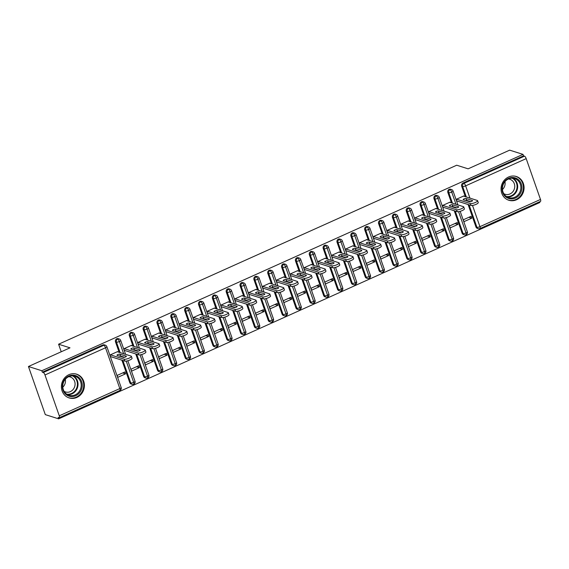<?xml version="1.0" encoding="UTF-8"?>
<svg xmlns="http://www.w3.org/2000/svg" width="569" height="569" viewBox="0 0 569 569"><rect width="100%" height="100%" fill="white"/><g stroke="black" fill="none" stroke-linecap="round" stroke-linejoin="round"><path stroke-width="0.85" d="M68.92 374.679A12.454 11.416 -72.4 0 1 76.659 374.174A12.454 11.416 -72.4 0 1 84.411 385.298A12.454 11.416 -72.4 0 1 76.879 397.425A12.454 11.416 -72.4 0 1 69.141 397.93A12.454 11.416 -72.4 0 1 61.388 386.799A12.454 11.416 -72.4 0 1 68.92 374.679M508.579 177.002A12.454 11.416 -72.4 0 1 516.325 176.497A12.454 11.416 -72.4 0 1 524.077 187.621A12.454 11.416 -72.4 0 1 516.545 199.747A12.454 11.416 -72.4 0 1 508.807 200.252A12.454 11.416 -72.4 0 1 501.054 189.121A12.454 11.416 -72.4 0 1 508.579 177.002M58.664 418.848L58.152 417.39L59.126 417.696A2.397 0.74 -114.2 0 0 59.34 417.696A2.397 0.74 -114.2 0 0 59.276 415.804L44.979 374.978A2.397 0.74 -114.2 0 0 43.301 372.503L42.319 372.197L41.814 370.739L28.45 366.507L45.3 414.623L58.664 418.848L539.867 202.493L539.611 201.76M28.45 366.507L69.994 347.83L58.586 344.217L61.232 351.77M58.586 344.217L456.708 165.216L468.116 168.829L509.66 150.152L523.018 154.377L523.53 155.835L462.981 183.062L463.955 183.367L524.504 156.148L523.53 155.835M524.504 156.148A2.397 0.74 65.8 0 1 526.19 158.623L540.486 199.449A2.397 0.74 65.8 0 1 540.55 201.341L480.001 228.567A2.397 0.74 65.8 0 0 479.937 226.668L540.486 199.449M41.814 370.739L523.018 154.377M464.034 196.248L463.906 195.892L456.153 199.378L456.815 201.277L457.234 201.085M471.722 218.197L463.963 221.682L463.301 219.79L471.054 216.305L471.722 218.197L468.856 217.294M479.788 228.567A2.397 2.198 -72.4 0 1 478.294 228.667L477.32 228.354A2.397 2.198 -72.4 0 1 475.969 227.003L468.095 204.52M466.8 200.836L466.63 200.359M465.342 196.661L461.672 186.184A2.397 2.198 -72.4 0 1 462.981 183.062M42.319 372.197L102.868 344.97A2.397 2.198 -72.4 0 1 104.362 344.871L105.336 345.184A2.397 2.198 107.6 0 0 103.85 345.276L102.868 344.97M129.775 382.66L130.749 382.965A2.397 2.198 -72.4 0 0 132.1 384.317L133.729 384.253A2.397 0.74 -114.2 0 1 133.523 384.253A2.397 2.198 -72.4 0 1 132.1 384.317L131.126 384.011A2.397 2.198 -72.4 0 1 129.775 382.66L121.901 360.177M120.607 356.493L120.443 356.009M119.149 352.318L115.479 341.834A2.397 2.198 -72.4 0 1 118.21 338.647L119.184 338.953A2.397 2.198 107.6 0 0 117.698 339.053L116.716 338.747M117.84 351.898L117.712 351.542L109.959 355.028L110.621 356.927L111.04 356.742M125.529 373.847L124.86 371.955L117.107 375.44L117.769 377.339L125.529 373.847L122.662 372.944M143.623 376.429L144.597 376.742A2.397 2.198 -72.4 0 0 145.948 378.093L147.577 378.022A2.397 0.74 -114.2 0 0 147.584 378.022A2.397 0.74 -114.2 0 1 147.371 378.022A2.397 2.198 -72.4 0 1 145.948 378.093L144.974 377.78A2.397 2.198 -72.4 0 1 143.623 376.429L135.749 353.946M134.455 350.262L134.291 349.779M132.997 346.087L129.327 335.603A2.397 2.198 -72.4 0 1 132.058 332.424L133.032 332.73A2.397 2.198 107.6 0 0 131.546 332.829L130.564 332.516M131.688 345.675L131.56 345.319L123.807 348.804L124.469 350.696L124.888 350.511M139.377 367.624L138.708 365.732L130.955 369.217L131.617 371.109L139.377 367.624L136.51 366.721M157.471 370.206L158.445 370.511A2.397 2.198 -72.4 0 0 159.797 371.863L161.425 371.799A2.397 0.74 -114.2 0 0 161.432 371.799A2.397 0.74 -114.2 0 1 161.219 371.799A2.397 2.198 -72.4 0 1 159.797 371.863L158.822 371.557A2.397 2.198 -72.4 0 1 157.471 370.206L149.597 347.723M148.303 344.039L148.139 343.555M146.845 339.864L143.175 329.38A2.397 2.198 -72.4 0 1 145.906 326.193L146.88 326.506A2.397 2.198 107.6 0 0 145.394 326.599L144.412 326.293M145.536 339.451L145.408 339.088L137.655 342.581L138.317 344.473L138.736 344.288M153.225 361.4L152.556 359.501L144.803 362.986L145.465 364.885L153.225 361.4L150.358 360.49M171.319 363.982L172.293 364.288A2.397 2.198 -72.4 0 0 173.645 365.639L175.273 365.575A2.397 0.74 -114.2 0 0 175.28 365.568A2.397 0.74 -114.2 0 1 175.067 365.568A2.397 2.198 -72.4 0 1 173.645 365.639L172.67 365.326A2.397 2.198 -72.4 0 1 171.319 363.982L163.445 341.5M162.151 337.815L161.987 337.332M160.693 333.633L157.023 323.156A2.397 2.198 -72.4 0 1 159.754 319.97L160.728 320.276A2.397 2.198 107.6 0 0 159.242 320.375L158.26 320.07M159.384 333.221L159.256 332.865L151.503 336.35L152.165 338.249L152.584 338.057M167.073 355.17L166.404 353.278L158.651 356.763L159.313 358.655L167.073 355.17L164.206 354.267M185.167 357.752L186.141 358.065A2.397 2.198 -72.4 0 0 187.493 359.409L189.121 359.345A2.397 0.74 -114.2 0 0 189.128 359.345A2.397 0.74 -114.2 0 1 188.915 359.345A2.397 2.198 -72.4 0 1 187.493 359.409L186.518 359.103A2.397 2.198 -72.4 0 1 185.167 357.752L177.293 335.269M175.999 331.585L175.828 331.101M174.541 327.41L170.871 316.926A2.397 2.198 -72.4 0 1 173.602 313.739L174.576 314.052A2.397 2.198 107.6 0 0 173.083 314.152L172.108 313.839M173.232 326.997L173.104 326.642L165.351 330.127L166.013 332.019L166.433 331.834M180.921 348.946L180.252 347.047L172.499 350.54L173.161 352.431L180.921 348.946L178.054 348.036M199.015 351.528L199.989 351.834A2.397 2.198 -72.4 0 0 201.341 353.185L202.969 353.121A2.397 0.74 -114.2 0 1 202.763 353.121A2.397 2.198 -72.4 0 1 201.341 353.185L200.366 352.88A2.397 2.198 -72.4 0 1 199.015 351.528L191.141 329.046M189.847 325.361L189.676 324.878M188.389 321.186L184.712 310.702A2.397 2.198 -72.4 0 1 187.443 307.516L188.424 307.829A2.397 2.198 107.6 0 0 186.931 307.921L185.956 307.616M187.08 320.774L186.952 320.411L179.199 323.896L179.861 325.795L180.281 325.61M194.769 342.723L194.1 340.824L186.348 344.309L187.009 346.208L194.769 342.723L191.902 341.813M212.863 345.305L213.837 345.611A2.397 2.198 -72.4 0 0 215.189 346.962L216.817 346.891A2.397 0.74 -114.2 0 0 216.825 346.891A2.397 0.74 -114.2 0 1 216.611 346.891A2.397 2.198 -72.4 0 1 215.189 346.962L214.214 346.649A2.397 2.198 -72.4 0 1 212.863 345.305L204.989 322.815M203.695 319.131L203.524 318.654M202.237 314.956L198.56 304.479A2.397 2.198 -72.4 0 1 201.291 301.293L202.272 301.598A2.397 2.198 107.6 0 0 200.779 301.698L199.804 301.385M200.928 314.543L200.8 314.188L193.047 317.673L193.709 319.572L194.129 319.38M208.61 336.492L207.948 334.6L200.196 338.086L200.857 339.978L208.61 336.492L205.75 335.589M226.704 339.074L227.685 339.387A2.397 2.198 -72.4 0 0 229.037 340.731L230.665 340.667A2.397 0.74 -114.2 0 0 230.673 340.667A2.397 0.74 -114.2 0 1 230.459 340.667A2.397 2.198 -72.4 0 1 229.037 340.731L228.062 340.426A2.397 2.198 -72.4 0 1 226.704 339.074L218.83 316.592M217.543 312.907L217.372 312.424M216.078 308.732L212.408 298.248A2.397 2.198 -72.4 0 1 215.139 295.062L216.12 295.375A2.397 2.198 107.6 0 0 214.627 295.467L213.652 295.162M214.776 308.32L214.648 307.964L206.896 311.449L207.557 313.341L207.977 313.156M222.458 330.269L221.796 328.37L214.044 331.862L214.705 333.754L222.458 330.269L219.598 329.359M240.552 332.851L241.533 333.157A2.397 2.198 -72.4 0 0 242.885 334.508L244.514 334.444A2.397 0.74 -114.2 0 0 244.521 334.437A2.397 0.74 -114.2 0 1 244.307 334.444A2.397 2.198 -72.4 0 1 242.885 334.508L241.91 334.202A2.397 2.198 -72.4 0 1 240.552 332.851L232.678 310.368M231.391 306.684L231.22 306.2M229.926 302.509L226.256 292.025A2.397 2.198 -72.4 0 1 228.987 288.839L229.968 289.144A2.397 2.198 107.6 0 0 228.475 289.244L227.5 288.938M228.624 302.089L228.496 301.734L220.744 305.219L221.405 307.118L221.825 306.933M236.306 324.038L235.644 322.146L227.892 325.632L228.553 327.531L236.306 324.038L233.446 323.135M254.4 326.62L255.381 326.933A2.397 2.198 -72.4 0 0 256.733 328.285L258.362 328.213A2.397 0.74 -114.2 0 0 258.369 328.213A2.397 0.74 -114.2 0 1 258.155 328.213A2.397 2.198 -72.4 0 1 256.733 328.285L255.758 327.972A2.397 2.198 -72.4 0 1 254.4 326.62L246.526 304.138M245.239 300.453L245.068 299.977M243.774 296.278L240.104 285.802A2.397 2.198 -72.4 0 1 242.835 282.615L243.817 282.921A2.397 2.198 107.6 0 0 242.323 283.021L241.348 282.708M242.472 295.866L242.344 295.51L234.592 298.995L235.253 300.887L235.666 300.702M250.154 317.815L249.492 315.923L241.74 319.408L242.401 321.3L250.154 317.815L247.295 316.912M268.248 320.397L269.229 320.703A2.397 2.198 -72.4 0 0 270.581 322.054L272.21 321.99A2.397 0.74 -114.2 0 1 272.003 321.99A2.397 2.198 -72.4 0 1 270.581 322.054L269.606 321.748A2.397 2.198 -72.4 0 1 268.248 320.397L260.374 297.914M259.087 294.23L258.916 293.746M257.622 290.055L253.952 279.571A2.397 2.198 -72.4 0 1 256.683 276.385L257.657 276.698A2.397 2.198 107.6 0 0 256.171 276.79L255.197 276.484M256.32 289.642L256.192 289.28L248.44 292.772L249.101 294.664L249.514 294.479M264.002 311.592L263.34 309.692L255.588 313.178L256.249 315.077L264.002 311.592L261.143 310.681M282.096 314.173L283.078 314.479A2.397 2.198 -72.4 0 0 284.429 315.831L286.058 315.767A2.397 0.74 -114.2 0 0 286.065 315.759A2.397 0.74 -114.2 0 1 285.844 315.759A2.397 2.198 -72.4 0 1 284.429 315.831L283.454 315.518A2.397 2.198 -72.4 0 1 282.096 314.173L274.222 291.691M272.935 288.006L272.764 287.523M271.47 283.831L267.8 273.348A2.397 2.198 -72.4 0 1 270.531 270.161L271.505 270.467A2.397 2.198 107.6 0 0 270.019 270.567L269.045 270.261M270.168 283.412L270.04 283.056L262.288 286.541L262.949 288.44L263.362 288.248M277.85 305.361L277.188 303.469L269.436 306.954L270.097 308.853L277.85 305.361L274.991 304.458M295.944 307.943L296.918 308.256A2.397 2.198 -72.4 0 0 298.277 309.607L299.906 309.536A2.397 0.74 -114.2 0 0 299.913 309.536A2.397 0.74 -114.2 0 1 299.692 309.536A2.397 2.198 -72.4 0 1 298.277 309.607L297.303 309.294A2.397 2.198 -72.4 0 1 295.944 307.943L288.07 285.46M286.783 281.776L286.612 281.292M285.318 277.601L281.648 267.117A2.397 2.198 -72.4 0 1 284.379 263.938L285.353 264.244A2.397 2.198 107.6 0 0 283.867 264.343L282.893 264.03M284.016 277.188L283.888 276.833L276.136 280.318L276.797 282.21L277.21 282.025M291.698 299.138L291.036 297.238L283.284 300.731L283.945 302.623L291.698 299.138L288.839 298.234M309.792 301.719L310.766 302.025A2.397 2.198 -72.4 0 0 312.125 303.377L313.754 303.313A2.397 0.74 -114.2 0 0 313.761 303.305A2.397 0.74 -114.2 0 1 313.54 303.313A2.397 2.198 -72.4 0 1 312.125 303.377L311.151 303.071A2.397 2.198 -72.4 0 1 309.792 301.719L301.919 279.237M300.631 275.552L300.46 275.069M299.166 271.377L295.496 260.894A2.397 2.198 -72.4 0 1 298.227 257.707L299.202 258.02A2.397 2.198 107.6 0 0 297.715 258.113L296.741 257.807M297.857 270.965L297.736 270.602L289.984 274.094L290.645 275.986L291.058 275.801M305.546 292.914L304.884 291.015L297.132 294.5L297.793 296.399L305.546 292.914L302.68 292.004M323.64 295.496L324.615 295.802A2.397 2.198 -72.4 0 0 325.973 297.153L327.602 297.089A2.397 0.74 -114.2 0 0 327.609 297.082A2.397 0.74 -114.2 0 1 327.388 297.082A2.397 2.198 -72.4 0 1 325.973 297.153L324.999 296.84A2.397 2.198 -72.4 0 1 323.64 295.496L315.767 273.013M314.479 269.322L314.308 268.845M313.014 265.147L309.344 254.67A2.397 2.198 -72.4 0 1 312.075 251.484L313.05 251.79A2.397 2.198 107.6 0 0 311.563 251.889L310.589 251.576M311.705 264.734L311.584 264.379L303.825 267.864L304.493 269.763L304.906 269.571M319.394 286.684L318.732 284.792L310.973 288.277L311.641 290.169L319.394 286.684L316.528 285.78M337.488 289.265L338.463 289.578A2.397 2.198 -72.4 0 0 339.821 290.923L341.45 290.859A2.397 0.74 -114.2 0 1 341.236 290.859A2.397 2.198 -72.4 0 1 339.821 290.923L338.847 290.617A2.397 2.198 -72.4 0 1 337.488 289.265L329.615 266.783M328.327 263.098L328.157 262.615M326.862 258.923L323.192 248.44A2.397 2.198 -72.4 0 1 325.923 245.253L326.898 245.566A2.397 2.198 107.6 0 0 325.411 245.659L324.437 245.353M325.553 258.511L325.432 258.155L317.673 261.64L318.341 263.532L318.754 263.347M333.242 280.46L332.581 278.561L324.821 282.053L325.489 283.945L333.242 280.46L330.376 279.55M351.336 283.042L352.311 283.348A2.397 2.198 -72.4 0 0 353.669 284.699L355.298 284.635A2.397 0.74 -114.2 0 0 355.305 284.628A2.397 0.74 -114.2 0 1 355.084 284.635A2.397 2.198 -72.4 0 1 353.669 284.699L352.688 284.393A2.397 2.198 -72.4 0 1 351.336 283.042L343.463 260.559M342.175 256.875L342.005 256.391M340.71 252.7L337.04 242.216A2.397 2.198 -72.4 0 1 339.771 239.03L340.746 239.336A2.397 2.198 107.6 0 0 339.259 239.435L338.285 239.129M339.401 252.287L339.28 251.925L331.521 255.41L332.189 257.309L332.602 257.124M347.09 274.23L346.429 272.338L338.669 275.823L339.337 277.722L347.09 274.23L344.224 273.326M365.184 276.811L366.159 277.124A2.397 2.198 -72.4 0 0 367.517 278.476L369.146 278.405A2.397 0.74 -114.2 0 0 369.153 278.405A2.397 0.74 -114.2 0 1 368.932 278.405A2.397 2.198 -72.4 0 1 367.517 278.476L366.536 278.163A2.397 2.198 -72.4 0 1 365.184 276.811L357.311 254.329M356.023 250.644L355.853 250.168M354.558 246.469L350.888 235.993A2.397 2.198 -72.4 0 1 353.619 232.806L354.594 233.112A2.397 2.198 107.6 0 0 353.107 233.212L352.133 232.899M353.249 246.057L353.129 245.701L345.369 249.186L346.037 251.085L346.45 250.893M360.938 268.006L360.277 266.114L352.517 269.599L353.185 271.491L360.938 268.006L358.072 267.103M379.032 270.588L380.007 270.894A2.397 2.198 -72.4 0 0 381.365 272.245L382.994 272.181A2.397 0.74 -114.2 0 0 383.001 272.181A2.397 0.74 -114.2 0 1 382.781 272.181A2.397 2.198 -72.4 0 1 381.365 272.245L380.384 271.939A2.397 2.198 -72.4 0 1 379.032 270.588L371.159 248.105M369.871 244.421L369.701 243.937M368.406 240.246L364.736 229.762A2.397 2.198 -72.4 0 1 367.467 226.576L368.442 226.889A2.397 2.198 107.6 0 0 366.955 226.981L365.981 226.675M367.097 239.834L366.977 239.471L359.217 242.963L359.885 244.855L360.298 244.67M374.786 261.783L374.125 259.884L366.365 263.369L367.033 265.268L374.786 261.783L371.92 260.872M392.88 264.365L393.855 264.67A2.397 2.198 -72.4 0 0 395.213 266.022L396.835 265.958A2.397 0.74 -114.2 0 1 396.629 265.951A2.397 2.198 -72.4 0 1 395.213 266.022L394.232 265.709A2.397 2.198 -72.4 0 1 392.88 264.365L385.007 241.882M383.712 238.198L383.549 237.714M382.254 234.023L378.584 223.539A2.397 2.198 -72.4 0 1 381.315 220.352L382.29 220.658A2.397 2.198 107.6 0 0 380.803 220.758L379.829 220.452M380.946 233.603L380.825 233.247L373.065 236.732L373.733 238.631L374.146 238.447M388.634 255.552L387.973 253.66L380.213 257.145L380.881 259.044L388.634 255.552L385.768 254.649M406.728 258.134L407.703 258.447A2.397 2.198 -72.4 0 0 409.061 259.798L410.683 259.727A2.397 0.74 -114.2 0 0 410.69 259.727A2.397 0.74 -114.2 0 1 410.477 259.727A2.397 2.198 -72.4 0 1 409.061 259.798L408.08 259.485A2.397 2.198 -72.4 0 1 406.728 258.134L398.855 235.651M397.56 231.967L397.397 231.483M396.102 227.792L392.432 217.308A2.397 2.198 -72.4 0 1 395.163 214.129L396.138 214.435A2.397 2.198 107.6 0 0 394.651 214.534L393.67 214.221M394.794 227.38L394.673 227.024L386.913 230.509L387.581 232.401L387.994 232.216M402.482 249.329L401.814 247.43L394.061 250.922L394.73 252.814L402.482 249.329L399.616 248.425M420.576 251.911L421.551 252.216A2.397 2.198 -72.4 0 0 422.902 253.568L424.531 253.504A2.397 0.74 -114.2 0 0 424.538 253.497A2.397 0.74 -114.2 0 1 424.325 253.504A2.397 2.198 -72.4 0 1 422.902 253.568L421.928 253.262A2.397 2.198 -72.4 0 1 420.576 251.911L412.703 229.428M411.408 225.744L411.245 225.26M409.95 221.569L406.28 211.085A2.397 2.198 -72.4 0 1 409.011 207.898L409.986 208.211A2.397 2.198 107.6 0 0 408.499 208.304L407.518 207.998M408.642 221.156L408.514 220.793L400.761 224.286L401.422 226.178L401.842 225.993M416.33 243.105L415.662 241.206L407.909 244.691L408.57 246.59L416.33 243.105L413.464 242.195M434.424 245.687L435.399 245.993A2.397 2.198 -72.4 0 0 436.75 247.344L438.379 247.28A2.397 0.74 -114.2 0 0 438.386 247.273A2.397 0.74 -114.2 0 1 438.173 247.273A2.397 2.198 -72.4 0 1 436.75 247.344L435.776 247.031A2.397 2.198 -72.4 0 1 434.424 245.687L426.551 223.204M425.256 219.513L425.093 219.037M423.798 215.338L420.128 204.861A2.397 2.198 -72.4 0 1 422.859 201.675L423.834 201.981A2.397 2.198 107.6 0 0 422.347 202.08L421.366 201.767M422.49 214.926L422.362 214.57L414.609 218.055L415.27 219.954L415.69 219.762M430.178 236.875L429.51 234.983L421.757 238.468L422.418 240.36L430.178 236.875L427.312 235.971M448.272 239.457L449.247 239.769A2.397 2.198 -72.4 0 0 450.598 241.114L452.227 241.05A2.397 0.74 -114.2 0 1 452.021 241.05A2.397 2.198 -72.4 0 1 450.598 241.114L449.624 240.808A2.397 2.198 -72.4 0 1 448.272 239.457L440.399 216.974M439.104 213.29L438.941 212.806M437.646 209.115L433.976 198.631A2.397 2.198 -72.4 0 1 436.708 195.444L437.682 195.757A2.397 2.198 107.6 0 0 436.195 195.857L435.214 195.544M436.338 208.702L436.21 208.346L428.457 211.832L429.118 213.724L429.538 213.539M444.026 230.651L443.358 228.752L435.605 232.244L436.267 234.136L444.026 230.651L441.16 229.741M462.12 233.233L463.095 233.539A2.397 2.198 -72.4 0 0 464.446 234.89L466.075 234.826A2.397 0.74 -114.2 0 0 466.082 234.819A2.397 0.74 -114.2 0 1 465.869 234.826A2.397 2.198 -72.4 0 1 464.446 234.89L463.472 234.584A2.397 2.198 -72.4 0 1 462.12 233.233L454.247 210.75M452.952 207.066L452.789 206.583M451.494 202.891L447.824 192.407A2.397 2.198 -72.4 0 1 450.556 189.221L451.53 189.527A2.397 2.198 107.6 0 0 450.043 189.626L449.062 189.321M450.186 202.479L450.058 202.116L442.305 205.601L442.966 207.5L443.386 207.315M457.874 224.421L457.206 222.529L449.453 226.014L450.115 227.913L457.874 224.421L455.008 223.517M455.997 204.314L451.722 192.102A2.397 0.74 -114.2 0 0 450.043 189.626A2.397 2.198 107.6 0 0 448.799 192.713L447.824 192.407M460.179 211.327L467.362 231.846A2.397 2.397 0 0 1 466.082 234.819A2.397 0.74 -114.2 0 0 466.018 232.927L458.578 211.682M442.149 210.537L437.874 198.332A2.397 0.74 -114.2 0 0 436.195 195.857A2.397 2.198 107.6 0 0 434.951 198.944L433.976 198.631M452.227 241.05A2.397 0.74 -114.2 0 0 452.234 241.05A2.397 0.74 -114.2 0 0 452.17 239.151L444.73 217.913M428.301 216.768L424.026 204.556A2.397 0.74 -114.2 0 0 422.347 202.08A2.397 2.198 107.6 0 0 421.103 205.167L420.128 204.861M432.483 223.781L439.666 244.3A2.397 2.397 0 0 1 438.386 247.273A2.397 0.74 -114.2 0 0 438.322 245.381L430.882 224.136M414.452 222.991L410.178 210.779A2.397 0.74 -114.2 0 0 408.499 208.304A2.397 2.198 107.6 0 0 407.255 211.391L406.28 211.085M418.635 230.004L425.818 250.524A2.397 2.397 0 0 1 424.538 253.497A2.397 0.74 -114.2 0 0 424.474 251.605L417.034 230.367M400.604 229.222L396.33 217.009A2.397 0.74 -114.2 0 0 394.651 214.534A2.397 2.198 107.6 0 0 393.407 217.621L392.432 217.308M404.787 236.235L411.97 256.747A2.397 2.397 0 0 1 410.69 259.727A2.397 0.74 -114.2 0 0 410.626 257.828L403.186 236.59M386.756 235.445L382.482 223.233A2.397 0.74 -114.2 0 0 380.803 220.758A2.397 2.198 107.6 0 0 379.559 223.845L378.584 223.539M396.835 265.958A2.397 0.74 -114.2 0 0 396.849 265.951A2.397 0.74 -114.2 0 0 396.778 264.059L389.338 242.814M372.908 241.669L368.634 229.463A2.397 0.74 -114.2 0 0 366.955 226.981A2.397 2.198 107.6 0 0 365.711 230.075L364.736 229.762M377.091 248.689L384.274 269.201A2.397 2.397 0 0 1 383.001 272.181A2.397 0.74 -114.2 0 0 382.93 270.282L375.49 249.044M359.06 247.899L354.786 235.687A2.397 0.74 -114.2 0 0 353.107 233.212A2.397 2.198 107.6 0 0 351.862 236.299L350.888 235.993M363.242 254.912L370.426 275.424A2.397 2.397 0 0 1 369.153 278.405A2.397 0.74 -114.2 0 0 369.082 276.506L361.642 255.268M345.212 254.123L340.938 241.91A2.397 0.74 -114.2 0 0 339.259 239.435A2.397 2.198 107.6 0 0 338.014 242.522L337.04 242.216M349.394 261.135L356.578 281.655A2.397 2.397 0 0 1 355.305 284.628A2.397 0.74 -114.2 0 0 355.234 282.736L347.794 261.491M331.371 260.346L327.09 248.141A2.397 0.74 -114.2 0 0 325.411 245.659A2.397 2.198 107.6 0 0 324.166 248.753L323.192 248.44M341.45 290.859A2.397 0.74 -114.2 0 0 341.457 290.859A2.397 0.74 -114.2 0 0 341.386 288.96L333.946 267.722M317.523 266.577L313.242 254.364A2.397 0.74 -114.2 0 0 311.563 251.889A2.397 2.198 107.6 0 0 310.318 254.976L309.344 254.67M321.698 273.589L328.889 294.109A2.397 2.397 0 0 1 327.609 297.082A2.397 0.74 -114.2 0 0 327.538 295.19L320.098 273.945M303.675 272.8L299.394 260.588A2.397 0.74 -114.2 0 0 297.715 258.113A2.397 2.198 107.6 0 0 296.47 261.199L295.496 260.894M307.85 279.813L315.041 300.332A2.397 2.397 0 0 1 313.761 303.305A2.397 0.74 -114.2 0 0 313.69 301.414L306.257 280.176M289.827 279.03L285.546 266.818A2.397 0.74 -114.2 0 0 283.867 264.343A2.397 2.198 107.6 0 0 282.622 267.43L281.648 267.117M294.002 286.043L301.193 306.556A2.397 2.397 0 0 1 299.913 309.536A2.397 0.74 -114.2 0 0 299.842 307.637L292.409 286.399M275.979 285.254L271.697 273.042A2.397 0.74 -114.2 0 0 270.019 270.567A2.397 2.198 107.6 0 0 268.774 273.653L267.8 273.348M280.161 292.267L287.345 312.786A2.397 2.397 0 0 1 286.065 315.759A2.397 0.74 -114.2 0 0 285.994 313.868L278.561 292.622M262.131 291.477L257.857 279.272A2.397 0.74 -114.2 0 0 256.171 276.79A2.397 2.198 107.6 0 0 254.926 279.884L253.952 279.571M272.21 321.99A2.397 0.74 -114.2 0 0 272.217 321.99A2.397 0.74 -114.2 0 0 272.146 320.091L264.713 298.853M248.283 297.708L244.009 285.496A2.397 0.74 -114.2 0 0 242.323 283.021A2.397 2.198 107.6 0 0 241.085 286.107L240.104 285.802M252.465 304.721L259.649 325.233A2.397 2.397 0 0 1 258.369 328.213A2.397 0.74 -114.2 0 0 258.305 326.314L250.865 305.076M234.435 303.931L230.161 291.719A2.397 0.74 -114.2 0 0 228.475 289.244A2.397 2.198 107.6 0 0 227.237 292.331L226.256 292.025M238.617 310.944L245.801 331.464A2.397 2.397 0 0 1 244.521 334.437A2.397 0.74 -114.2 0 0 244.457 332.545L237.017 311.3M220.587 310.155L216.312 297.95A2.397 0.74 -114.2 0 0 214.627 295.467A2.397 2.198 107.6 0 0 213.389 298.561L212.408 298.248M224.769 317.175L231.953 337.687A2.397 2.397 0 0 1 230.673 340.667A2.397 0.74 -114.2 0 0 230.609 338.768L223.169 317.53M206.739 316.385L202.464 304.173A2.397 0.74 -114.2 0 0 200.779 301.698A2.397 2.198 107.6 0 0 199.541 304.785L198.56 304.479M210.921 323.398L218.105 343.918A2.397 2.397 0 0 1 216.825 346.891A2.397 0.74 -114.2 0 0 216.761 344.999L209.321 323.754M192.891 322.609L188.616 310.397A2.397 0.74 -114.2 0 0 186.931 307.921A2.397 2.198 107.6 0 0 185.693 311.008L184.712 310.702M202.969 353.121A2.397 0.74 -114.2 0 0 202.977 353.114A2.397 0.74 -114.2 0 0 202.913 351.222L195.473 329.977M179.043 328.839L174.768 316.627A2.397 0.74 -114.2 0 0 173.083 314.152A2.397 2.198 107.6 0 0 171.845 317.239L170.871 316.926M183.225 335.852L190.409 356.365A2.397 2.397 0 0 1 189.128 359.345A2.397 0.74 -114.2 0 0 189.064 357.446L181.625 336.208M165.195 335.063L160.92 322.851A2.397 0.74 -114.2 0 0 159.242 320.375A2.397 2.198 107.6 0 0 157.997 323.462L157.023 323.156M169.377 342.076L176.561 362.595A2.397 2.397 0 0 1 175.28 365.568A2.397 0.74 -114.2 0 0 175.216 363.676L167.777 342.431M151.347 341.286L147.072 329.081A2.397 0.74 -114.2 0 0 145.394 326.599A2.397 2.198 107.6 0 0 144.149 329.693L143.175 329.38M155.529 348.306L162.713 368.819A2.397 2.397 0 0 1 161.432 371.799A2.397 0.74 -114.2 0 0 161.368 369.9L153.929 348.662M137.499 347.517L133.224 335.305A2.397 0.74 -114.2 0 0 131.546 332.829A2.397 2.198 107.6 0 0 130.301 335.916L129.327 335.603M141.681 354.53L148.865 375.042A2.397 2.397 0 0 1 147.584 378.022A2.397 0.74 -114.2 0 0 147.52 376.123L140.081 354.885M123.651 353.74L119.376 341.528A2.397 0.74 -114.2 0 0 117.698 339.053A2.397 2.198 107.6 0 0 116.453 342.14L115.479 341.834M133.729 384.253A2.397 0.74 -114.2 0 0 133.736 384.246A2.397 0.74 -114.2 0 0 133.672 382.354L126.233 361.109M471.018 205.452L470.357 203.553A3.99 1.01 -19.3 0 0 474.759 202.728A3.99 1.01 -19.3 0 0 477.59 200.679L478.252 202.571A3.99 1.01 160.7 0 1 475.428 204.62A3.99 1.01 160.7 0 1 471.018 205.452L456.694 200.914M477.59 200.679A3.99 1.01 -19.3 0 0 477.284 200.444L463.493 196.077M465.655 200.473A1.6 0.405 160.7 0 1 466.715 200.373L470.748 201.654M470.357 203.553L456.566 199.193M469.688 201.753L463.28 199.726A1.6 0.405 160.7 0 1 463.159 199.627A1.6 0.405 160.7 0 1 464.29 198.809A1.6 0.405 160.7 0 1 466.054 198.481L472.455 200.508A1.6 0.405 160.7 0 1 472.583 200.601A1.6 0.405 160.7 0 1 471.452 201.419A1.6 0.405 160.7 0 1 469.688 201.753M457.17 211.675L456.509 209.783A3.99 1.01 -19.3 0 0 460.911 208.951A3.99 1.01 -19.3 0 0 463.742 206.903L464.404 208.802A3.99 1.01 160.7 0 1 461.58 210.85A3.99 1.01 160.7 0 1 457.17 211.675L442.846 207.144M463.742 206.903A3.99 1.01 -19.3 0 0 463.436 206.668L449.645 202.301M451.807 206.703A1.6 0.405 160.7 0 1 452.867 206.604L456.907 207.877M456.509 209.783L442.718 205.416M455.84 207.977L449.432 205.95A1.6 0.405 160.7 0 1 449.311 205.857A1.6 0.405 160.7 0 1 450.442 205.039A1.6 0.405 160.7 0 1 452.206 204.705L458.614 206.732A1.6 0.405 160.7 0 1 458.735 206.824A1.6 0.405 160.7 0 1 457.604 207.649A1.6 0.405 160.7 0 1 455.84 207.977M443.322 217.899L442.661 216.007A3.99 1.01 -19.3 0 0 447.063 215.182A3.99 1.01 -19.3 0 0 449.894 213.133L450.556 215.025A3.99 1.01 160.7 0 1 447.732 217.073A3.99 1.01 160.7 0 1 443.322 217.899L428.998 213.368M449.894 213.133A3.99 1.01 -19.3 0 0 449.588 212.891L435.797 208.531M437.959 212.927A1.6 0.405 160.7 0 1 439.019 212.827L443.059 214.1M442.661 216.007L428.87 211.647M441.992 214.207L435.584 212.18A1.6 0.405 160.7 0 1 435.463 212.081A1.6 0.405 160.7 0 1 436.594 211.263A1.6 0.405 160.7 0 1 438.358 210.928L444.766 212.955A1.6 0.405 160.7 0 1 444.887 213.055A1.6 0.405 160.7 0 1 443.756 213.873A1.6 0.405 160.7 0 1 441.992 214.207M429.481 224.129L428.813 222.23A3.99 1.01 -19.3 0 0 433.215 221.405A3.99 1.01 -19.3 0 0 436.046 219.357L436.708 221.249A3.99 1.01 160.7 0 1 433.884 223.304A3.99 1.01 160.7 0 1 429.481 224.129L415.15 219.591M436.046 219.357A3.99 1.01 -19.3 0 0 435.74 219.122L421.949 214.755M424.111 219.15A1.6 0.405 160.7 0 1 425.171 219.051L429.211 220.331M428.813 222.23L415.029 217.87M428.144 220.431L421.743 218.404A1.6 0.405 160.7 0 1 421.615 218.311A1.6 0.405 160.7 0 1 422.746 217.486A1.6 0.405 160.7 0 1 424.51 217.159L430.918 219.186A1.6 0.405 160.7 0 1 431.039 219.278A1.6 0.405 160.7 0 1 429.908 220.096A1.6 0.405 160.7 0 1 428.144 220.431M415.633 230.353L414.965 228.461A3.99 1.01 -19.3 0 0 419.374 227.628A3.99 1.01 -19.3 0 0 422.198 225.58L422.859 227.479A3.99 1.01 160.7 0 1 420.036 229.527A3.99 1.01 160.7 0 1 415.633 230.353L401.301 225.822M422.198 225.58A3.99 1.01 -19.3 0 0 421.892 225.345L408.101 220.985M410.263 225.381A1.6 0.405 160.7 0 1 411.323 225.281L415.363 226.554M414.965 228.461L401.181 224.094M414.296 226.654L407.895 224.627A1.6 0.405 160.7 0 1 407.767 224.535A1.6 0.405 160.7 0 1 408.898 223.717A1.6 0.405 160.7 0 1 410.662 223.382L417.07 225.409A1.6 0.405 160.7 0 1 417.191 225.509A1.6 0.405 160.7 0 1 416.06 226.327A1.6 0.405 160.7 0 1 414.296 226.654M508.508 178.339A10.783 9.879 -72.4 0 1 521.304 183.979A10.783 9.879 -72.4 0 1 515.4 198.019A10.783 9.879 -72.4 0 1 502.605 192.386A10.783 9.879 -72.4 0 1 508.508 178.339M514.838 197.194A9.979 9.147 107.6 0 0 520.87 187.486A9.979 9.147 107.6 0 0 514.661 178.566A9.979 9.147 107.6 0 0 508.458 178.972A9.979 9.147 107.6 0 0 502.427 188.688A9.979 9.147 107.6 0 0 508.636 197.599A9.979 9.147 107.6 0 0 514.838 197.194M504.952 181.639A7.859 7.198 -72.4 0 1 502.463 189.505M508.423 178.986A7.859 7.198 -72.4 0 1 509.852 179.271A7.859 7.198 -72.4 0 1 514.746 186.291A7.859 7.198 -72.4 0 1 509.995 193.944A7.859 7.198 -72.4 0 1 505.108 194.257A7.859 7.198 -72.4 0 1 503.778 193.666M507.299 199.641A12.376 11.337 107.6 0 0 508.217 199.982A12.376 11.337 107.6 0 0 515.912 199.477A12.376 11.337 107.6 0 0 523.388 187.436A12.376 11.337 107.6 0 0 515.685 176.383A12.376 11.337 107.6 0 0 514.739 176.127M68.842 376.017A10.783 9.879 -72.4 0 1 81.637 381.657A10.783 9.879 -72.4 0 1 75.734 395.697A10.783 9.879 -72.4 0 1 62.939 390.064A10.783 9.879 -72.4 0 1 68.842 376.017M75.172 394.872A9.979 9.147 107.6 0 0 81.211 385.163A9.979 9.147 107.6 0 0 74.994 376.244A9.979 9.147 107.6 0 0 68.792 376.65A9.979 9.147 107.6 0 0 62.761 386.365A9.979 9.147 107.6 0 0 68.97 395.277A9.979 9.147 107.6 0 0 75.172 394.872M65.293 379.317A7.859 7.198 -72.4 0 1 62.803 387.183M68.757 376.664A7.859 7.198 -72.4 0 1 70.186 376.948A7.859 7.198 -72.4 0 1 75.08 383.968A7.859 7.198 -72.4 0 1 70.328 391.621A7.859 7.198 -72.4 0 1 65.449 391.934A7.859 7.198 -72.4 0 1 64.112 391.344M67.633 397.318A12.376 11.337 107.6 0 0 68.557 397.66A12.376 11.337 107.6 0 0 76.246 397.155A12.376 11.337 107.6 0 0 83.728 385.113A12.376 11.337 107.6 0 0 76.026 374.061A12.376 11.337 107.6 0 0 75.072 373.805M401.785 236.583L401.117 234.684A3.99 1.01 -19.3 0 0 405.526 233.859A3.99 1.01 -19.3 0 0 408.35 231.811L409.011 233.703A3.99 1.01 160.7 0 1 406.188 235.751A3.99 1.01 160.7 0 1 401.785 236.583L387.453 232.045M408.35 231.811A3.99 1.01 -19.3 0 0 408.044 231.569L394.253 227.209M396.415 231.604A1.6 0.405 160.7 0 1 397.475 231.505L401.515 232.785M401.117 234.684L387.333 230.324M400.448 232.885L394.047 230.858A1.6 0.405 160.7 0 1 393.919 230.758A1.6 0.405 160.7 0 1 395.05 229.94A1.6 0.405 160.7 0 1 396.813 229.613L403.222 231.64A1.6 0.405 160.7 0 1 403.343 231.732A1.6 0.405 160.7 0 1 402.212 232.55A1.6 0.405 160.7 0 1 400.448 232.885M387.937 242.807L387.269 240.907A3.99 1.01 -19.3 0 0 391.678 240.082A3.99 1.01 -19.3 0 0 394.502 238.034L395.163 239.933A3.99 1.01 160.7 0 1 392.34 241.981A3.99 1.01 160.7 0 1 387.937 242.807L373.605 238.269M394.502 238.034A3.99 1.01 -19.3 0 0 394.196 237.799L380.405 233.432M382.567 237.828A1.6 0.405 160.7 0 1 383.627 237.728L387.667 239.008M387.269 240.907L373.484 236.548M386.6 239.108L380.199 237.081A1.6 0.405 160.7 0 1 380.071 236.989A1.6 0.405 160.7 0 1 381.202 236.163A1.6 0.405 160.7 0 1 382.965 235.836L389.374 237.863A1.6 0.405 160.7 0 1 389.495 237.956A1.6 0.405 160.7 0 1 388.364 238.774A1.6 0.405 160.7 0 1 386.6 239.108M374.089 249.03L373.42 247.138A3.99 1.01 -19.3 0 0 377.83 246.313A3.99 1.01 -19.3 0 0 380.654 244.257L381.315 246.157A3.99 1.01 160.7 0 1 378.492 248.205A3.99 1.01 160.7 0 1 374.089 249.03L359.757 244.499M380.654 244.257A3.99 1.01 -19.3 0 0 380.348 244.023L366.557 239.663M368.719 244.058A1.6 0.405 160.7 0 1 369.779 243.959L373.819 245.232M373.42 247.138L359.636 242.771M372.752 245.331L366.351 243.304A1.6 0.405 160.7 0 1 366.223 243.212A1.6 0.405 160.7 0 1 367.354 242.394A1.6 0.405 160.7 0 1 369.117 242.06L375.526 244.087A1.6 0.405 160.7 0 1 375.647 244.186A1.6 0.405 160.7 0 1 374.516 245.004A1.6 0.405 160.7 0 1 372.752 245.331M360.241 255.261L359.572 253.361A3.99 1.01 -19.3 0 0 363.982 252.536A3.99 1.01 -19.3 0 0 366.806 250.488L367.467 252.38A3.99 1.01 160.7 0 1 364.644 254.428A3.99 1.01 160.7 0 1 360.241 255.261L345.909 250.723M366.806 250.488A3.99 1.01 -19.3 0 0 366.5 250.253L352.709 245.886M354.871 250.282A1.6 0.405 160.7 0 1 355.931 250.182L359.971 251.462M359.572 253.361L345.788 249.002M358.904 251.562L352.503 249.535A1.6 0.405 160.7 0 1 352.382 249.435A1.6 0.405 160.7 0 1 353.505 248.617A1.6 0.405 160.7 0 1 355.269 248.29L361.678 250.317A1.6 0.405 160.7 0 1 361.799 250.41A1.6 0.405 160.7 0 1 360.668 251.228A1.6 0.405 160.7 0 1 358.904 251.562M346.393 261.484L345.724 259.592A3.99 1.01 -19.3 0 0 350.134 258.76A3.99 1.01 -19.3 0 0 352.958 256.711L353.619 258.611A3.99 1.01 160.7 0 1 350.796 260.659A3.99 1.01 160.7 0 1 346.393 261.484L332.061 256.953M352.958 256.711A3.99 1.01 -19.3 0 0 352.652 256.477L338.861 252.11M341.023 256.512A1.6 0.405 160.7 0 1 342.09 256.413L346.123 257.686M345.724 259.592L331.94 255.225M345.063 257.785L338.655 255.758A1.6 0.405 160.7 0 1 338.534 255.666A1.6 0.405 160.7 0 1 339.657 254.848A1.6 0.405 160.7 0 1 341.421 254.514L347.83 256.541A1.6 0.405 160.7 0 1 347.951 256.633A1.6 0.405 160.7 0 1 346.82 257.458A1.6 0.405 160.7 0 1 345.063 257.785M332.545 267.707L331.883 265.815A3.99 1.01 -19.3 0 0 336.286 264.99A3.99 1.01 -19.3 0 0 339.11 262.942L339.771 264.834A3.99 1.01 160.7 0 1 336.948 266.882A3.99 1.01 160.7 0 1 332.545 267.707L318.213 263.177M339.11 262.942A3.99 1.01 -19.3 0 0 338.804 262.7L325.013 258.34M327.175 262.736A1.6 0.405 160.7 0 1 328.242 262.636L332.275 263.909M331.883 265.815L318.092 261.456M331.215 264.016L324.807 261.989A1.6 0.405 160.7 0 1 324.686 261.889A1.6 0.405 160.7 0 1 325.817 261.071A1.6 0.405 160.7 0 1 327.573 260.737L333.982 262.764A1.6 0.405 160.7 0 1 334.103 262.864A1.6 0.405 160.7 0 1 332.972 263.682A1.6 0.405 160.7 0 1 331.215 264.016M318.697 273.938L318.035 272.039A3.99 1.01 -19.3 0 0 322.438 271.214A3.99 1.01 -19.3 0 0 325.262 269.165L325.923 271.057A3.99 1.01 160.7 0 1 323.1 273.106A3.99 1.01 160.7 0 1 318.697 273.938L304.365 269.4M325.262 269.165A3.99 1.01 -19.3 0 0 324.956 268.931L311.165 264.564M313.327 268.959A1.6 0.405 160.7 0 1 314.394 268.86L318.427 270.14M318.035 272.039L304.244 267.679M317.367 270.239L310.959 268.212A1.6 0.405 160.7 0 1 310.838 268.12A1.6 0.405 160.7 0 1 311.968 267.295A1.6 0.405 160.7 0 1 313.725 266.968L320.134 268.995A1.6 0.405 160.7 0 1 320.255 269.087A1.6 0.405 160.7 0 1 319.124 269.905A1.6 0.405 160.7 0 1 317.367 270.239M304.849 280.161L304.187 278.269A3.99 1.01 -19.3 0 0 308.59 277.437A3.99 1.01 -19.3 0 0 311.414 275.389L312.075 277.288A3.99 1.01 160.7 0 1 309.252 279.336A3.99 1.01 160.7 0 1 304.849 280.161L290.517 275.631M311.414 275.389A3.99 1.01 -19.3 0 0 311.108 275.154L297.317 270.794M299.479 275.19A1.6 0.405 160.7 0 1 300.546 275.09L304.579 276.363M304.187 278.269L290.396 273.902M303.519 276.463L297.11 274.436A1.6 0.405 160.7 0 1 296.99 274.343A1.6 0.405 160.7 0 1 298.12 273.525A1.6 0.405 160.7 0 1 299.877 273.191L306.286 275.218A1.6 0.405 160.7 0 1 306.407 275.318A1.6 0.405 160.7 0 1 305.276 276.136A1.6 0.405 160.7 0 1 303.519 276.463M291.001 286.392L290.339 284.493A3.99 1.01 -19.3 0 0 294.742 283.668A3.99 1.01 -19.3 0 0 297.566 281.619L298.234 283.511A3.99 1.01 160.7 0 1 295.403 285.56A3.99 1.01 160.7 0 1 291.001 286.392L276.669 281.854M297.566 281.619A3.99 1.01 -19.3 0 0 297.26 281.378L283.469 277.018M285.631 281.413A1.6 0.405 160.7 0 1 286.698 281.314L290.731 282.594M290.339 284.493L276.548 280.133M289.671 282.693L283.262 280.666A1.6 0.405 160.7 0 1 283.142 280.567A1.6 0.405 160.7 0 1 284.272 279.749A1.6 0.405 160.7 0 1 286.029 279.422L292.438 281.449A1.6 0.405 160.7 0 1 292.558 281.541A1.6 0.405 160.7 0 1 291.428 282.359A1.6 0.405 160.7 0 1 289.671 282.693M277.153 292.615L276.491 290.716A3.99 1.01 -19.3 0 0 280.894 289.891A3.99 1.01 -19.3 0 0 283.718 287.843L284.386 289.742A3.99 1.01 160.7 0 1 281.555 291.79A3.99 1.01 160.7 0 1 277.153 292.615L262.821 288.078M283.718 287.843A3.99 1.01 -19.3 0 0 283.412 287.608L269.628 283.241M271.783 287.637A1.6 0.405 160.7 0 1 272.85 287.537L276.883 288.817M276.491 290.716L262.7 286.356M275.823 288.917L269.414 286.89A1.6 0.405 160.7 0 1 269.293 286.797A1.6 0.405 160.7 0 1 270.424 285.972A1.6 0.405 160.7 0 1 272.181 285.645L278.59 287.672A1.6 0.405 160.7 0 1 278.71 287.765A1.6 0.405 160.7 0 1 277.58 288.583A1.6 0.405 160.7 0 1 275.823 288.917M263.305 298.839L262.643 296.947A3.99 1.01 -19.3 0 0 267.046 296.115A3.99 1.01 -19.3 0 0 269.87 294.066L270.538 295.965A3.99 1.01 160.7 0 1 267.707 298.014A3.99 1.01 160.7 0 1 263.305 298.839L248.973 294.308M269.87 294.066A3.99 1.01 -19.3 0 0 269.564 293.832L255.78 289.472M257.935 293.867A1.6 0.405 160.7 0 1 259.002 293.768L263.034 295.041M262.643 296.947L248.852 292.58M261.975 295.14L255.566 293.113A1.6 0.405 160.7 0 1 255.445 293.021A1.6 0.405 160.7 0 1 256.576 292.203A1.6 0.405 160.7 0 1 258.333 291.869L264.741 293.896A1.6 0.405 160.7 0 1 264.862 293.995A1.6 0.405 160.7 0 1 263.739 294.813A1.6 0.405 160.7 0 1 261.975 295.14M249.457 305.069L248.795 303.17A3.99 1.01 -19.3 0 0 253.198 302.345A3.99 1.01 -19.3 0 0 256.022 300.297L256.69 302.189A3.99 1.01 160.7 0 1 253.859 304.237A3.99 1.01 160.7 0 1 249.457 305.069L235.125 300.532M256.022 300.297A3.99 1.01 -19.3 0 0 255.716 300.062L241.932 295.695M244.087 300.091A1.6 0.405 160.7 0 1 245.154 299.991L249.186 301.271M248.795 303.17L235.004 298.81M248.127 301.371L241.718 299.344A1.6 0.405 160.7 0 1 241.597 299.244A1.6 0.405 160.7 0 1 242.728 298.426A1.6 0.405 160.7 0 1 244.492 298.099L250.893 300.126A1.6 0.405 160.7 0 1 251.014 300.219A1.6 0.405 160.7 0 1 249.891 301.037A1.6 0.405 160.7 0 1 248.127 301.371M235.609 311.293L234.947 309.401A3.99 1.01 -19.3 0 0 239.35 308.569A3.99 1.01 -19.3 0 0 242.174 306.52L242.842 308.419A3.99 1.01 160.7 0 1 240.011 310.468A3.99 1.01 160.7 0 1 235.609 311.293L221.277 306.762M242.174 306.52A3.99 1.01 -19.3 0 0 241.868 306.286L228.084 301.919M230.239 306.321A1.6 0.405 160.7 0 1 231.306 306.222L235.338 307.495M234.947 309.401L221.156 305.034M234.279 307.594L227.87 305.567A1.6 0.405 160.7 0 1 227.749 305.475A1.6 0.405 160.7 0 1 228.88 304.657A1.6 0.405 160.7 0 1 230.644 304.323L237.045 306.35A1.6 0.405 160.7 0 1 237.173 306.442A1.6 0.405 160.7 0 1 236.043 307.267A1.6 0.405 160.7 0 1 234.279 307.594M221.761 317.516L221.099 315.624A3.99 1.01 -19.3 0 0 225.502 314.799A3.99 1.01 -19.3 0 0 228.325 312.751L228.994 314.643A3.99 1.01 160.7 0 1 226.17 316.691A3.99 1.01 160.7 0 1 221.761 317.516L207.436 312.986M228.325 312.751A3.99 1.01 -19.3 0 0 228.02 312.509L214.236 308.149M216.398 312.545A1.6 0.405 160.7 0 1 217.458 312.445L221.49 313.718M221.099 315.624L207.308 311.257M220.431 313.818L214.022 311.791A1.6 0.405 160.7 0 1 213.901 311.698A1.6 0.405 160.7 0 1 215.032 310.88A1.6 0.405 160.7 0 1 216.796 310.546L223.197 312.573A1.6 0.405 160.7 0 1 223.325 312.673A1.6 0.405 160.7 0 1 222.195 313.491A1.6 0.405 160.7 0 1 220.431 313.818M207.913 323.747L207.251 321.848A3.99 1.01 -19.3 0 0 211.654 321.023A3.99 1.01 -19.3 0 0 214.485 318.974L215.146 320.866A3.99 1.01 160.7 0 1 212.322 322.915A3.99 1.01 160.7 0 1 207.913 323.747L193.588 319.209M214.485 318.974A3.99 1.01 -19.3 0 0 214.172 318.74L200.388 314.373M202.55 318.768A1.6 0.405 160.7 0 1 203.61 318.668L207.642 319.949M207.251 321.848L193.46 317.488M206.583 320.048L200.174 318.021A1.6 0.405 160.7 0 1 200.053 317.929A1.6 0.405 160.7 0 1 201.184 317.104A1.6 0.405 160.7 0 1 202.948 316.777L209.349 318.804A1.6 0.405 160.7 0 1 209.477 318.896A1.6 0.405 160.7 0 1 208.346 319.714A1.6 0.405 160.7 0 1 206.583 320.048M194.065 329.97L193.403 328.078A3.99 1.01 -19.3 0 0 197.806 327.246A3.99 1.01 -19.3 0 0 200.637 325.198L201.298 327.097A3.99 1.01 160.7 0 1 198.474 329.145A3.99 1.01 160.7 0 1 194.065 329.97L179.74 325.44M200.637 325.198A3.99 1.01 -19.3 0 0 200.324 324.963L186.54 320.603M188.702 324.999A1.6 0.405 160.7 0 1 189.762 324.899L193.794 326.172M193.403 328.078L179.612 323.711M192.735 326.272L186.326 324.245A1.6 0.405 160.7 0 1 186.205 324.152A1.6 0.405 160.7 0 1 187.336 323.334A1.6 0.405 160.7 0 1 189.1 323L195.501 325.027A1.6 0.405 160.7 0 1 195.629 325.119A1.6 0.405 160.7 0 1 194.498 325.945A1.6 0.405 160.7 0 1 192.735 326.272M180.217 336.201L179.555 334.302A3.99 1.01 -19.3 0 0 183.958 333.477A3.99 1.01 -19.3 0 0 186.788 331.428L187.45 333.32A3.99 1.01 160.7 0 1 184.626 335.369A3.99 1.01 160.7 0 1 180.217 336.201L165.892 331.663M186.788 331.428A3.99 1.01 -19.3 0 0 186.483 331.186L172.692 326.826M174.854 331.222A1.6 0.405 160.7 0 1 175.913 331.122L179.953 332.403M179.555 334.302L165.764 329.942M178.886 332.502L172.478 330.475A1.6 0.405 160.7 0 1 172.357 330.376A1.6 0.405 160.7 0 1 173.488 329.558A1.6 0.405 160.7 0 1 175.252 329.231L181.653 331.258A1.6 0.405 160.7 0 1 181.781 331.35A1.6 0.405 160.7 0 1 180.65 332.168A1.6 0.405 160.7 0 1 178.886 332.502M166.368 342.424L165.707 340.525A3.99 1.01 -19.3 0 0 170.11 339.7A3.99 1.01 -19.3 0 0 172.94 337.652L173.602 339.551A3.99 1.01 160.7 0 1 170.778 341.599A3.99 1.01 160.7 0 1 166.368 342.424L152.044 337.886M172.94 337.652A3.99 1.01 -19.3 0 0 172.635 337.417L158.843 333.05M161.006 337.445A1.6 0.405 160.7 0 1 162.065 337.346L166.105 338.626M165.707 340.525L151.916 336.165M165.038 338.726L158.63 336.699A1.6 0.405 160.7 0 1 158.509 336.606A1.6 0.405 160.7 0 1 159.64 335.781A1.6 0.405 160.7 0 1 161.404 335.454L167.812 337.481A1.6 0.405 160.7 0 1 167.933 337.573A1.6 0.405 160.7 0 1 166.802 338.391A1.6 0.405 160.7 0 1 165.038 338.726M152.52 348.648L151.859 346.756A3.99 1.01 -19.3 0 0 156.262 345.924A3.99 1.01 -19.3 0 0 159.092 343.875L159.754 345.774A3.99 1.01 160.7 0 1 156.93 347.823A3.99 1.01 160.7 0 1 152.52 348.648L138.196 344.117M159.092 343.875A3.99 1.01 -19.3 0 0 158.787 343.64L144.995 339.28M147.158 343.676A1.6 0.405 160.7 0 1 148.217 343.576L152.257 344.85M151.859 346.756L138.068 342.389M151.19 344.949L144.782 342.922A1.6 0.405 160.7 0 1 144.661 342.83A1.6 0.405 160.7 0 1 145.792 342.012A1.6 0.405 160.7 0 1 147.556 341.677L153.964 343.704A1.6 0.405 160.7 0 1 154.085 343.804A1.6 0.405 160.7 0 1 152.954 344.622A1.6 0.405 160.7 0 1 151.19 344.949M138.68 354.878L138.011 352.979A3.99 1.01 -19.3 0 0 142.414 352.154A3.99 1.01 -19.3 0 0 145.244 350.106L145.906 351.998A3.99 1.01 160.7 0 1 143.082 354.046A3.99 1.01 160.7 0 1 138.68 354.878L124.348 350.34M145.244 350.106A3.99 1.01 -19.3 0 0 144.939 349.864L131.147 345.504M133.31 349.899A1.6 0.405 160.7 0 1 134.369 349.8L138.409 351.08M138.011 352.979L124.227 348.619M137.342 351.18L130.941 349.153A1.6 0.405 160.7 0 1 130.813 349.053A1.6 0.405 160.7 0 1 131.944 348.235A1.6 0.405 160.7 0 1 133.708 347.908L140.116 349.935A1.6 0.405 160.7 0 1 140.237 350.027A1.6 0.405 160.7 0 1 139.106 350.845A1.6 0.405 160.7 0 1 137.342 351.18M124.831 361.102L124.163 359.21A3.99 1.01 -19.3 0 0 128.573 358.378A3.99 1.01 -19.3 0 0 131.396 356.329L132.058 358.228A3.99 1.01 160.7 0 1 129.234 360.277A3.99 1.01 160.7 0 1 124.831 361.102L110.5 356.571M131.396 356.329A3.99 1.01 -19.3 0 0 131.09 356.094L117.299 351.727M119.462 356.13A1.6 0.405 160.7 0 1 120.521 356.023L124.561 357.304M124.163 359.21L110.379 354.843M123.494 357.403L117.093 355.376A1.6 0.405 160.7 0 1 116.965 355.284A1.6 0.405 160.7 0 1 118.096 354.466A1.6 0.405 160.7 0 1 119.86 354.131L126.268 356.158A1.6 0.405 160.7 0 1 126.389 356.251A1.6 0.405 160.7 0 1 125.258 357.076A1.6 0.405 160.7 0 1 123.494 357.403M526.19 158.623L465.641 185.85L469.937 198.119M472.505 205.445L479.937 226.668A2.397 0.605 160.7 0 1 476.943 227.316L469.069 204.833M466.317 196.974L462.647 186.49A2.397 2.198 107.6 0 1 463.955 183.367A2.397 0.74 65.8 0 1 465.641 185.85A2.397 0.605 160.7 0 1 462.647 186.49L461.672 186.184M59.276 415.804L119.824 388.577L105.528 347.759L44.979 374.978M43.301 372.503L103.85 345.276A2.397 0.74 -114.2 0 1 105.528 347.759A2.397 0.605 160.7 0 0 106.872 346.677A2.397 2.397 0 0 0 105.336 345.184M119.675 390.476A2.397 0.74 -114.2 0 0 119.888 390.476A2.397 0.74 -114.2 0 0 119.824 388.577A2.397 0.605 160.7 0 0 121.169 387.496L106.872 346.677M475.969 227.003L476.943 227.316A2.397 2.198 -72.4 0 0 478.294 228.667A2.397 2.397 0 0 0 480.001 228.567M467.775 201.149L467.604 200.658M451.53 189.527A2.397 2.397 0 0 1 453.066 191.02A2.397 0.605 160.7 0 1 451.722 192.102A2.397 0.605 160.7 0 1 448.799 192.72L452.469 203.197M467.362 231.846A2.397 0.605 160.7 0 1 466.018 232.927A2.397 0.605 160.7 0 1 463.095 233.539L455.221 211.056M453.934 207.372L453.756 206.881M446.331 217.557L453.514 238.07A2.397 0.605 160.7 0 1 452.17 239.151A2.397 0.605 160.7 0 1 449.247 239.762L441.373 217.287M440.086 213.603L439.908 213.112M438.621 209.428L434.951 198.944A2.397 0.605 160.7 0 0 437.874 198.332A2.397 0.605 160.7 0 0 439.218 197.251A2.397 2.397 0 0 0 437.682 195.757M439.666 244.3A2.397 0.605 160.7 0 1 438.322 245.381A2.397 0.605 160.7 0 1 435.399 245.993L427.525 223.51M426.238 219.826L426.067 219.335M424.773 215.651L421.103 205.167A2.397 0.605 160.7 0 0 424.026 204.556A2.397 0.605 160.7 0 0 425.37 203.474A2.397 2.397 0 0 0 423.834 201.981M425.818 250.524A2.397 0.605 160.7 0 1 424.474 251.605A2.397 0.605 160.7 0 1 421.551 252.216L413.677 229.734M412.39 226.049L412.219 225.559M410.925 221.874L407.255 211.398A2.397 0.605 160.7 0 0 410.178 210.779A2.397 0.605 160.7 0 0 411.522 209.698A2.397 2.397 0 0 0 409.986 208.211M411.97 256.747A2.397 0.605 160.7 0 1 410.626 257.828A2.397 0.605 160.7 0 1 407.703 258.447L399.829 235.964M398.542 232.28L398.371 231.789M397.077 228.105L393.407 217.621A2.397 0.605 160.7 0 0 396.33 217.009A2.397 0.605 160.7 0 0 397.674 215.928A2.397 2.397 0 0 0 396.138 214.435M390.939 242.458L398.122 262.978A2.397 0.605 160.7 0 1 396.778 264.059A2.397 0.605 160.7 0 1 393.855 264.67L385.981 242.188M384.694 238.503L384.523 238.013M383.229 234.328L379.559 223.845A2.397 0.605 160.7 0 0 382.482 223.233A2.397 0.605 160.7 0 0 383.826 222.152A2.397 2.397 0 0 0 382.29 220.658M384.274 269.201A2.397 0.605 160.7 0 1 382.93 270.282A2.397 0.605 160.7 0 1 380.007 270.894L372.133 248.411M370.846 244.727L370.675 244.236M369.381 240.552L365.711 230.075A2.397 0.605 160.7 0 0 368.634 229.463A2.397 0.605 160.7 0 0 369.978 228.382A2.397 2.397 0 0 0 368.442 226.889M370.426 275.424A2.397 0.605 160.7 0 1 369.082 276.506A2.397 0.605 160.7 0 1 366.159 277.124L358.285 254.642M356.998 250.957L356.827 250.467M355.533 246.782L351.862 236.299A2.397 0.605 160.7 0 0 354.786 235.687A2.397 0.605 160.7 0 0 356.13 234.606A2.397 2.397 0 0 0 354.594 233.112M356.578 281.655A2.397 0.605 160.7 0 1 355.234 282.736A2.397 0.605 160.7 0 1 352.311 283.348L344.437 260.865M343.15 257.181L342.979 256.69M341.685 253.006L338.014 242.529A2.397 0.605 160.7 0 0 340.938 241.91A2.397 0.605 160.7 0 0 342.282 240.829A2.397 2.397 0 0 0 340.746 239.336M335.546 267.366L342.73 287.878A2.397 0.605 160.7 0 1 341.386 288.96A2.397 0.605 160.7 0 1 338.463 289.571L330.589 267.096M329.302 263.411L329.131 262.921M327.836 259.229L324.166 248.753A2.397 0.605 160.7 0 0 327.09 248.141A2.397 0.605 160.7 0 0 328.441 247.06A2.397 2.397 0 0 0 326.898 245.566M328.889 294.109A2.397 0.605 160.7 0 1 327.538 295.19A2.397 0.605 160.7 0 1 324.615 295.802L316.741 273.319M315.454 269.635L315.283 269.144M313.988 265.46L310.318 254.976A2.397 0.605 160.7 0 0 313.242 254.364A2.397 0.605 160.7 0 0 314.593 253.283A2.397 2.397 0 0 0 313.05 251.79M315.041 300.332A2.397 0.605 160.7 0 1 313.69 301.414A2.397 0.605 160.7 0 1 310.766 302.025L302.9 279.543M301.606 275.858L301.435 275.368M300.148 271.683L296.47 261.207A2.397 0.605 160.7 0 0 299.394 260.588A2.397 0.605 160.7 0 0 300.745 259.507A2.397 2.397 0 0 0 299.202 258.02M301.193 306.556A2.397 0.605 160.7 0 1 299.842 307.637A2.397 0.605 160.7 0 1 296.918 308.256L289.052 285.773M287.758 282.089L287.587 281.598M286.299 277.914L282.629 267.43A2.397 0.605 160.7 0 0 285.546 266.818A2.397 0.605 160.7 0 0 286.897 265.737A2.397 2.397 0 0 0 285.353 264.244M287.345 312.786A2.397 0.605 160.7 0 1 285.994 313.868A2.397 0.605 160.7 0 1 283.078 314.479L275.204 291.997M273.909 288.312L273.739 287.822M272.451 284.137L268.781 273.653A2.397 0.605 160.7 0 0 271.697 273.042A2.397 0.605 160.7 0 0 273.049 271.961A2.397 2.397 0 0 0 271.505 270.467M266.313 298.497L273.497 319.01A2.397 0.605 160.7 0 1 272.146 320.091A2.397 0.605 160.7 0 1 269.229 320.703L261.356 298.22M260.061 294.536L259.891 294.045M258.603 290.361L254.926 279.884M259.649 325.233A2.397 0.605 160.7 0 1 258.305 326.314A2.397 0.605 160.7 0 1 255.381 326.933L247.508 304.451M246.213 300.766L246.043 300.276M244.755 296.591L241.085 286.107A2.397 0.605 160.7 0 0 244.009 285.496A2.397 0.605 160.7 0 0 245.353 284.415A2.397 2.397 0 0 0 243.817 282.921M245.801 331.464A2.397 0.605 160.7 0 1 244.457 332.545A2.397 0.605 160.7 0 1 241.533 333.157L233.66 310.674M232.365 306.99L232.195 306.499M230.907 302.815L227.237 292.338A2.397 0.605 160.7 0 0 230.161 291.719A2.397 0.605 160.7 0 0 231.505 290.638A2.397 2.397 0 0 0 229.968 289.144M231.953 337.687A2.397 0.605 160.7 0 1 230.609 338.768A2.397 0.605 160.7 0 1 227.685 339.38L219.812 316.905M218.517 313.22L218.347 312.73M217.059 309.038L213.389 298.561A2.397 0.605 160.7 0 0 216.312 297.95A2.397 0.605 160.7 0 0 217.657 296.869A2.397 2.397 0 0 0 216.12 295.375M218.105 343.918A2.397 0.605 160.7 0 1 216.761 344.999A2.397 0.605 160.7 0 1 213.837 345.611L205.964 323.128M204.669 319.444L204.499 318.953M203.211 315.269L199.541 304.785A2.397 0.605 160.7 0 0 202.464 304.173A2.397 0.605 160.7 0 0 203.809 303.092A2.397 2.397 0 0 0 202.272 301.598M197.073 329.622L204.257 350.141A2.397 0.605 160.7 0 1 202.913 351.222A2.397 0.605 160.7 0 1 199.989 351.834L192.116 329.351M190.821 325.667L190.651 325.176M189.363 321.492L185.693 311.008M190.409 356.365A2.397 0.605 160.7 0 1 189.064 357.446A2.397 0.605 160.7 0 1 186.141 358.065L178.268 335.582M176.98 331.898L176.803 331.407M175.515 327.723L171.845 317.239A2.397 0.605 160.7 0 0 174.768 316.627A2.397 0.605 160.7 0 0 176.113 315.546A2.397 2.397 0 0 0 174.576 314.052M176.561 362.595A2.397 0.605 160.7 0 1 175.216 363.676A2.397 0.605 160.7 0 1 172.293 364.288L164.42 341.805M163.132 338.121L162.954 337.63M161.667 333.946L157.997 323.462A2.397 0.605 160.7 0 0 160.92 322.851A2.397 0.605 160.7 0 0 162.265 321.769A2.397 2.397 0 0 0 160.728 320.276M162.713 368.819A2.397 0.605 160.7 0 1 161.368 369.9A2.397 0.605 160.7 0 1 158.445 370.511L150.572 348.029M149.284 344.345L149.106 343.854M147.819 340.17L144.149 329.693A2.397 0.605 160.7 0 0 147.072 329.081A2.397 0.605 160.7 0 0 148.417 327.993A2.397 2.397 0 0 0 146.88 326.506M148.865 375.042A2.397 0.605 160.7 0 1 147.52 376.123A2.397 0.605 160.7 0 1 144.597 376.742L136.724 354.259M135.436 350.575L135.266 350.084M133.971 346.4L130.301 335.916A2.397 0.605 160.7 0 0 133.224 335.305A2.397 0.605 160.7 0 0 134.569 334.223A2.397 2.397 0 0 0 133.032 332.73M127.833 360.753L135.017 381.273A2.397 0.605 160.7 0 1 133.672 382.354A2.397 0.605 160.7 0 1 130.749 382.965L122.876 360.483M121.588 356.799L121.417 356.308M120.123 352.624L116.453 342.14A2.397 0.605 160.7 0 0 119.376 341.528A2.397 0.605 160.7 0 0 120.72 340.447A2.397 2.397 0 0 0 119.184 338.953M257.657 276.698A2.397 2.397 0 0 1 259.201 278.184A2.397 0.605 160.7 0 1 257.857 279.272A2.397 0.605 160.7 0 1 254.933 279.884M188.424 307.829A2.397 2.397 0 0 1 189.961 309.316A2.397 0.605 160.7 0 1 188.616 310.397A2.397 0.605 160.7 0 1 185.693 311.015M466.054 198.481L466.715 200.373M452.206 204.705L452.867 206.604M438.358 210.928L439.019 212.827M424.51 217.159L425.171 219.051M410.662 223.382L411.323 225.281M513.018 178.225A9.979 9.147 -72.4 0 1 517.662 187.386A9.979 9.147 -72.4 0 1 511.659 196.191A9.979 9.147 -72.4 0 1 507.1 196.938M506.31 196.447A9.652 8.848 107.6 0 0 511.254 195.793A9.652 8.848 107.6 0 0 517.079 186.988A9.652 8.848 107.6 0 0 512.093 178.175M73.358 375.903A9.979 9.147 -72.4 0 1 77.996 385.064A9.979 9.147 -72.4 0 1 71.993 393.869A9.979 9.147 -72.4 0 1 67.434 394.616M66.651 394.125A9.652 8.848 107.6 0 0 71.587 393.471A9.652 8.848 107.6 0 0 77.412 384.665A9.652 8.848 107.6 0 0 72.427 375.853M396.813 229.613L397.475 231.505M382.965 235.836L383.627 237.728M369.117 242.06L369.779 243.959M355.269 248.29L355.931 250.182M341.421 254.514L342.09 256.413M327.573 260.737L328.242 262.636M313.725 266.968L314.394 268.86M299.877 273.191L300.546 275.09M286.029 279.422L286.698 281.314M272.181 285.645L272.85 287.537M258.333 291.869L259.002 293.768M244.492 298.099L245.154 299.991M230.644 304.323L231.306 306.222M216.796 310.546L217.458 312.445M202.948 316.777L203.61 318.668M189.1 323L189.762 324.899M175.252 329.231L175.913 331.122M161.404 335.454L162.065 337.346M147.556 341.677L148.217 343.576M133.708 347.908L134.369 349.8M119.86 354.131L120.521 356.023M121.169 387.496A2.397 2.397 0 0 1 119.888 390.476L59.34 417.696M453.066 191.02L457.938 204.925M439.218 197.251L444.09 211.156M452.234 241.05A2.397 2.397 0 0 0 453.514 238.07M425.37 203.474L430.242 217.379M411.522 209.698L416.394 223.61M397.674 215.928L402.546 229.833M383.826 222.152L388.698 236.057M396.849 265.951A2.397 2.397 0 0 0 398.122 262.978M369.978 228.382L374.85 242.287M356.13 234.606L361.002 248.511M342.282 240.829L347.154 254.734M328.441 247.06L333.306 260.965M341.457 290.859A2.397 2.397 0 0 0 342.73 287.878M314.593 253.283L319.458 267.188M300.745 259.507L305.61 273.412M286.897 265.737L291.762 279.642M273.049 271.961L277.914 285.866M259.201 278.184L264.066 292.096M272.217 321.99A2.397 2.397 0 0 0 273.497 319.01M245.353 284.415L250.218 298.32M231.505 290.638L236.377 304.543M217.657 296.869L222.529 310.774M203.809 303.092L208.681 316.997M189.961 309.316L194.833 323.22M202.977 353.114A2.397 2.397 0 0 0 204.257 350.141M176.113 315.546L180.985 329.451M162.265 321.769L167.137 335.674M148.417 327.993L153.289 341.905M134.569 334.223L139.441 348.128M120.72 340.447L125.593 354.352M133.736 384.246A2.397 2.397 0 0 0 135.017 381.273M508.217 199.982L507.598 199.783M515.685 176.383L515.066 176.184M68.557 397.66L67.931 397.461M76.026 374.061L75.4 373.861"/></g></svg>

